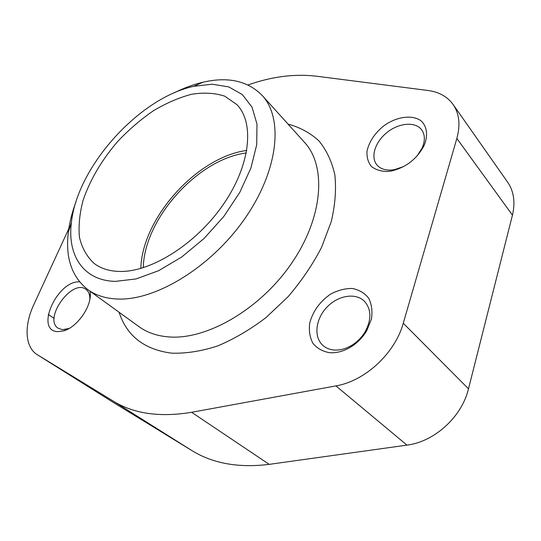 <?xml version="1.0" encoding="UTF-8"?>
<svg xmlns="http://www.w3.org/2000/svg" width="541" height="541" viewBox="0 0 541 541"><rect width="100%" height="100%" fill="white"/><g stroke="black" fill="none" stroke-linecap="round" stroke-linejoin="round"><path stroke-width="0.81" d="M143.291 267.7C144.095 218.875 197.884 158.98 246.344 152.954M246.804 150.425C196.985 157.059 142.087 218.192 140.829 268.431M248.001 84.951C271.704 76.585 294.446 73.657 316.235 76.173L427.972 90.482C438.961 91.936 447.333 96.589 453.074 104.44L507.566 182.067C513.849 191.237 515.472 202.26 512.442 215.142L468.492 388.817C461.886 416.827 434.423 441.794 406.967 445.121L269.208 464.361C238.649 468.127 212.884 463.536 191.906 450.585L113.556 402.578M453.074 104.44C459.295 113.529 460.553 124.863 456.854 138.449L403.268 323.227C395.072 353.259 364.898 381.141 335.92 385.889L191.629 412.289C159.94 417.537 133.81 413.811 113.245 401.104L37.228 354.666C24.859 347.139 23.953 325.601 33.779 304.718L68.795 228.735M329.685 352.712C337.381 353.205 345.07 350.872 352.766 345.719C358.487 341.729 363.133 336.739 366.703 330.747L371.424 319.129C372.614 311.231 371.701 304.231 368.664 298.152C364.519 293.006 359.048 289.78 352.245 288.475C345.036 288.407 337.821 290.287 330.592 294.121C319.859 301.574 312.894 311.237 309.702 323.126C308.769 330.659 309.831 337.381 312.901 343.292C317.08 348.343 322.679 351.488 329.685 352.712M79.561 281.854C57.278 280.366 34.482 330.625 57.65 331.653L63.784 330.855C76.971 327.237 91.361 306.93 90.286 293.655L90.029 291.22M387.491 171.504L391.38 170.997C406.163 167.412 417.111 158.838 424.218 145.279C428.188 135.406 426.991 126.398 421.162 120.9C412.425 114.462 397.047 116.531 384.34 125.424C374.893 132.985 369.104 141.593 366.994 151.237C366.649 157.194 368.09 162.246 371.315 166.391C375.508 169.732 380.905 171.436 387.491 171.504M75.808 202.388C72.007 212.606 69.505 222.561 68.315 232.245C65.278 257.739 71.77 276.857 87.784 289.597C95.649 295.305 105.427 298.443 117.12 299.004C155.105 301.08 210.902 267.403 244.64 218.895C278.554 170.442 283.667 118.371 262.169 95.419C247.785 80.866 228.086 76.457 203.058 82.205C193.556 84.43 183.933 87.973 174.175 92.849M115.544 281.367L136.068 278.933L158.594 270.71L181.735 257.002L203.964 238.554L223.744 216.549L239.731 192.481L250.916 168.001L256.711 144.711L256.975 124.024L251.978 107.05L242.294 94.547L228.728 86.898L212.207 84.213L193.678 86.323C138.895 98.137 77.282 166.743 71.405 222.473C67.165 255.196 83.26 280.786 115.544 281.367M119.791 271.454C151.108 272.231 196.194 243.964 223.291 204.518C250.537 165.113 254.723 122.976 236.904 104.609L224.677 96.142C214.77 92.951 203.707 92.328 191.48 94.29C178.902 97.63 166.202 103.128 153.38 110.777C140.768 119.466 128.934 129.624 117.891 141.242C101.891 159.805 90.333 179.375 83.199 199.954C79.622 213.262 78.371 225.678 79.446 237.215C81.934 247.94 86.858 256.698 94.208 263.494C100.957 268.586 109.485 271.244 119.791 271.454M416.915 156.166L422.088 148.119C425.246 140.775 425.091 134.655 421.622 129.772C415.339 121.367 398.988 122.848 387.119 132.383C375.15 141.789 370.227 157.066 376.949 164.951C380.208 168.691 385.009 170.395 391.353 170.057L394.619 169.631L403.64 166.547M89.833 299.416L89.833 297.814C89.63 293.966 88.345 291.166 85.985 289.415C72.21 278.196 42.854 319.034 58.239 328.279L62.479 329.672L69.174 328.441M334.237 350.034C340.702 350.433 347.139 348.472 353.564 344.164C358.345 340.83 362.227 336.658 365.209 331.66C371.694 319.298 371.403 309.141 364.35 301.188C355.396 292.302 337.57 295.562 326.575 307.545C315.43 319.386 313.523 337.334 323.058 345.564C326.095 348.181 329.821 349.669 334.237 350.034M335.92 385.889L406.967 445.121M191.629 412.289L269.208 464.361M113.245 401.104L191.906 450.585M37.424 354.788L113.962 402.829M48.237 314.443L54.134 318.412M456.854 138.449L512.442 215.142M403.268 323.227L468.492 388.817M119.067 312.238C126.824 336.002 144.373 349.642 171.72 353.165C185.989 353.631 201.252 351.237 217.509 345.997C233.996 339.092 250.179 329.611 266.057 317.547L288.089 296.705C301.445 281.11 312.61 264.657 321.57 247.332L331.275 221.573C335.21 204.721 336.394 189.086 334.832 174.675C331.775 161.279 326.419 149.958 318.777 140.714C310.034 132.802 299.788 127.263 288.028 124.099M87.784 289.597L138.996 326.669C147.098 332.546 156.971 335.954 168.623 336.908C206.493 340.228 260.235 309.324 291.694 263.156C323.322 217.042 326.595 166.053 304.515 142.371L262.169 95.419M37.228 354.666L113.759 402.707M71.405 222.473L68.315 232.245M193.678 86.323L203.058 82.205M422.088 148.119L424.218 145.279M394.619 169.631L391.38 170.997M89.833 297.814L90.286 293.655M67.639 328.996L63.784 330.855M365.209 331.66L366.703 330.747M353.564 344.164L352.766 345.719"/></g></svg>
